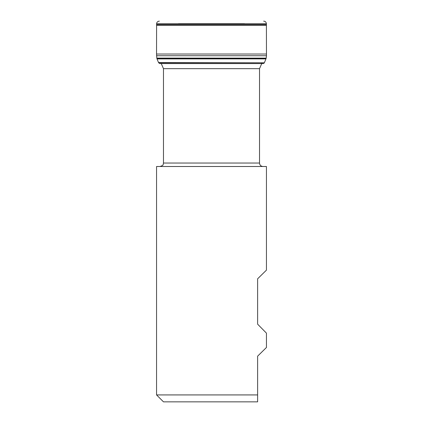 <?xml version="1.0" encoding="UTF-8"?>
<svg xmlns="http://www.w3.org/2000/svg" width="423" height="423" viewBox="0 0 423 423"><rect width="100%" height="100%" fill="white"/><g stroke="black" fill="none" stroke-linecap="round" stroke-linejoin="round"><path stroke-width="0.63" d="M156.558 394.929L156.558 166.498L266.442 166.498L266.442 270.128L257.618 278.799L257.618 324.161L266.442 333.139L266.442 347.489L257.618 356.166L257.618 401.85L163.479 401.85L156.558 394.929L257.618 394.929L257.618 401.85M157.055 58.913L265.961 58.887L157.039 58.887L158.63 62.805L159.883 63.572L263.117 63.572L261.758 63.572L259.521 68.663L259.521 163.04C259.727 165.139 260.88 166.297 262.984 166.498M156.595 25.332L156.595 24.582L266.405 24.582L266.458 54.028L156.542 54.028L156.595 25.332L266.405 25.332M156.595 24.582L156.595 23.762L266.405 23.762L266.405 24.582M178.448 23.672L244.552 23.672M159.344 21.15L159.339 21.15C157.737 21.256 156.822 22.096 156.595 23.672M261.678 63.223C262.773 63.825 263.672 63.683 264.37 62.805L158.63 62.805M265.988 58.813L157.028 58.86L156.859 58.369L266.141 58.369L265.988 58.813L157.012 58.813M156.859 58.369L266.141 58.369M266.183 58.141L156.811 58.099L156.542 54.028M259.521 68.663L163.479 68.663L163.479 163.04L259.521 163.04M158.546 62.546L264.37 62.805M266.458 54.028L266.474 55.736L156.526 55.736M163.479 163.04L163.125 164.563C163.352 165.076 162.316 165.721 160.016 166.498M159.883 63.572L161.242 63.572L163.479 68.663M266.405 23.672C266.109 22.017 265.195 21.176 263.661 21.15M265.945 58.913L264.454 62.546M266.474 55.736L266.189 58.099"/></g></svg>

